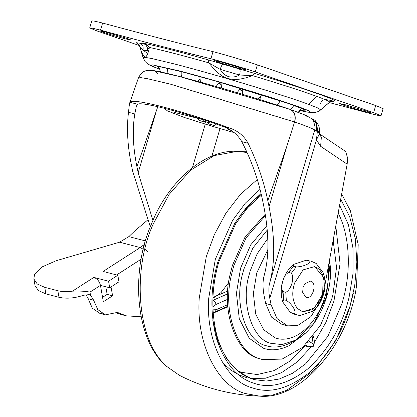 <?xml version="1.0" encoding="UTF-8"?>
<svg xmlns="http://www.w3.org/2000/svg" width="417" height="417" viewBox="0 0 417 417"><rect width="100%" height="100%" fill="white"/><g stroke="black" fill="none" stroke-linecap="round" stroke-linejoin="round"><path stroke-width="0.63" d="M333.147 240.348L336.54 267.412L332.922 294.689L331.645 299.38L320.48 325.375L302.898 347.147L282.111 359.094L262.746 359.6L260.255 358.849C237.674 354.007 222.016 311.311 231.471 274.855L233.781 265.733L246.025 237.935L265.452 215.521M262.074 359.418L258.894 358.5C236.309 353.658 220.65 310.962 230.106 274.501L232.415 265.379L245.092 236.882L265.254 214.275M304.467 345.719L306.313 345.797M308.893 341.242L313.209 343.936L312.208 337.65L312.745 336.712M313.209 343.936L313.761 345.813L313.344 346.292L308.22 346.704L305.322 344.911M212.962 309.831L216.209 309.716L214.958 312.406L213.123 312.698M227.786 290.946L212.957 297.467M367.299 111.313L345.203 104.73L339.589 103.572L342.07 104.662C345.766 106.059 359.141 110.083 365.229 111.615L370.843 112.772L367.299 111.313M242.126 68.273L220.03 61.695L214.416 60.538L216.897 61.627C220.593 63.024 233.968 67.048 240.056 68.581L245.67 69.738L242.126 68.273M199.858 80.1L199.211 79.85M218.67 83.718L220.833 84.323M239.754 89.879L241.959 90.557M127.612 38.614L105.517 32.031L99.903 30.874L102.384 31.963C106.08 33.36 119.455 37.384 125.543 38.917L131.157 40.074L127.612 38.614M300.443 110.713L307.543 112.137L313.667 112.653C316.753 112.303 319.088 111.381 320.668 109.89L329.633 102.108C329.623 101.451 325.369 99.548 316.868 96.416C300.782 90.63 279.364 83.702 252.603 75.623L245.597 77.89L240.067 79.121L234.239 79.584L227.692 78.578L222.621 76.269L218.18 73.053L214.302 69.358L208.703 62.805C181.968 55.289 162.208 50.17 149.406 47.444C148.275 53.147 146.873 56.404 145.199 57.223C143.203 55.993 141.368 52.375 139.685 46.376L138.282 44.03L135.937 42.649L139.914 43.217C142.624 44.41 143.646 46.678 142.979 50.014L139.695 46.407M139.914 43.217C142.677 43.827 143.881 43.957 143.516 43.613C143.094 43.274 143.959 43.326 146.112 43.764C159.513 46.621 180.207 51.979 208.192 59.85L254.156 73.272C297.05 86.105 337.066 99.861 334.815 101.003L332.688 100.815M329.321 102.4L334.815 101.003M254.156 73.272L252.603 75.623L239.54 75.024L220.186 69.373L208.703 62.805L208.192 59.85M239.342 68.972C240.322 69.717 240.385 71.734 239.54 75.024C231.466 79.032 225.013 77.15 220.186 69.373C221.224 66.136 222.188 64.421 223.074 64.223M146.112 43.764L149.406 47.444L147.347 49.659L147.264 50.483C147.696 50.89 146.268 50.733 142.979 50.014L146.69 52.85L147.264 50.483M143.516 43.613L145.429 44.609L146.815 46.266L147.488 49.06M100.528 30.144L92.829 28.304L89.707 27.949L91.797 20.85L94.92 21.21L102.613 23.044L100.528 30.144C143.385 41.757 180.186 51.291 210.924 58.74C222.292 61.633 246.338 68.8 255.267 71.959L373.616 112.647L375.707 105.553L383.129 108.602L381.039 115.702L377.917 115.342L370.218 113.507L329.19 102.535M139.335 45.51L97.13 30.999L89.707 27.949M210.924 58.74L213.009 51.64C182.271 44.192 145.476 34.658 102.613 23.044M213.009 51.64C224.382 54.533 248.423 61.706 257.357 64.864L375.707 105.553M381.039 115.702L373.616 112.647M230.643 130.13L228.438 129.447L228.12 128.712M206.243 121.957L205.336 122.306L198.945 120.331L197.272 118.032M201.88 119.304L203.84 121.211L210.231 123.187L211.445 122.442M223.001 126.46L225.832 127.612M214.442 125.439L209.214 124.084L215.605 126.059L214.442 125.439L215.704 123.901M209.214 124.084L207.468 122.332M224.169 126.914L223.064 126.575M210.231 123.187L209.068 122.567L209.553 121.806M228.438 129.447L231.253 130.511M197.132 117.995L198.982 120.388L205.336 122.306M209.068 122.567L203.84 121.211M108.566 281.214L109.718 287.772L118.981 281.814L117.823 275.256L108.566 281.214L93.841 277.404C97.218 278.65 99.423 281.308 100.45 285.374L89.973 292.114C85.433 291.196 79.595 290.878 72.469 291.16C66.908 291.916 62.034 291.775 57.838 290.732L44.755 287.339L37.264 284.008L33.871 279.015L35.028 285.572L38.416 290.566L45.912 293.896L58.995 297.285C66.522 298.937 74.7 298.254 83.53 295.246L89.123 294.611L90.52 295.205L93.59 300.141L97.781 309.596L105.376 314.851L117.427 312.406L126.158 315.825L141.061 316.79M93.59 300.141L88.138 298.728L86.022 294.558M147.743 251.878L145.205 248.86M143.86 246.963L142.995 245.118L144.308 245.253M117.823 275.256L103.098 271.446L140.221 247.547L144.579 244.242M109.718 287.772L100.45 285.374L103.343 301.762L112.6 295.804L107.148 294.392L102.561 297.342M105.798 286.755L107.148 294.392M111.031 286.927L112.6 295.804M33.871 279.015L34.449 274.824L42.044 266.937L56.206 260.719L119.564 242.199L140.221 247.547L143.281 249.283M147.529 220.15L135.056 230.669L128.832 236.616L119.564 242.199M116.4 313.026L123.458 315.023M88.138 298.728L92.329 308.184L99.924 313.438L102.728 313.834M317.89 130.792L319.365 131.991L317.217 131.975L316.685 131.178L314.653 130.234L315.096 127.534C314.079 121.759 312.661 118.657 310.853 118.23L305.729 115.269L289.617 109.249C294.298 111.183 295.95 115.426 294.579 121.972L286.474 147.451L294.579 121.972L170.371 84.14L147.769 78.771L141.003 77.651L138.449 77.87L129.958 102.274C129.572 102.806 129.088 106.147 128.514 112.309C126.518 128.097 127.508 145.783 131.48 165.361L132.715 171.371L150.339 226.848M316.685 131.178L316.341 123.349L310.608 118.032M343.916 150.813L345.662 151.475L347.726 158.439L347.152 164.152L320.621 146.289L316.43 139.898L318.135 124.605L315.096 121.18M284.827 324.926L282.043 324.447L271.524 317.118L265.686 303.508L264.342 296.94C262.653 288.486 262.595 281.355 264.164 275.554C269.325 256.491 269.132 233.067 263.586 205.273L262.356 199.263C258.212 179.409 251.362 160.206 241.797 141.65L248.094 143.281C257.164 161.942 263.732 181.072 267.808 200.676L269.038 206.686C275.069 236.892 275.277 262.356 269.669 283.075C268.548 287.219 268.59 292.312 269.794 298.353L316.43 139.898L319.375 133.982L319.365 131.991C319.688 127.18 318.869 126.7 318.135 124.605M320.621 146.289L321.351 137.25L318.166 132.142M269.794 298.353L271.139 304.921L276.977 318.531L287.495 325.859L282.043 324.447M241.797 141.65C237.299 134.06 230.757 128.895 222.172 126.158C184.924 112.663 140.665 101.195 137.693 104.276L136.411 106.038L134.811 113.94C132.22 129.343 132.929 146.956 136.932 166.774L138.168 172.784L152.966 220.499M248.094 143.281C244.091 135.947 238.029 130.907 229.913 128.165C181.557 110.442 132.048 97.62 129.958 102.274L137.693 104.276M325.098 284.123L347.152 164.152M321.298 299.364L311.014 316.56L297.675 325.515L287.495 325.859M136.932 166.774L157.819 106.674M267.808 200.676L286.474 147.451L269.038 206.686M302.586 311.796L314.309 308.069L322.68 294.121L323.133 276.872L314.918 266.838L314.282 266.64M315.111 266.885L314.376 266.666L303.133 269.872L294.621 282.955C291.447 292.916 292.348 301.413 297.331 308.439L302.679 311.817L312.547 309.649L321.027 299.062C324.791 290.957 325.265 282.747 322.456 274.443C320.569 270.362 318.119 267.844 315.111 266.885M283.054 291.577L285.781 292.281C291.134 289.977 294.746 277.732 291.405 273.171L288.679 272.468C285.635 273.943 283.68 276.862 282.815 281.23C281.167 285.379 281.246 288.83 283.054 291.577L283.596 299.672L282.742 301.955L290.169 312.27L296.221 314.647M293.448 266.197L296.174 266.906C302.956 266.963 311.525 263.19 309.602 261L306.266 260.198L293.552 264.425L293.448 266.197L288.679 272.468M316.149 263.435L311.483 261.329L316.149 263.435L323.019 272.379L323.582 273.75L322.722 276.033M291.4 312.875L294.126 313.579C297.071 312.323 292.077 303.884 286.323 300.376L283.596 299.672M313.141 309.221L312.771 311.28L300.052 315.507L297.561 315.08L300.052 315.507M321.288 300.052L318.854 302.992M324.296 285.176L324.025 292.499L321.471 299.698M305.937 297.357C312.557 300.125 317.624 282.903 310.743 281.032L304.89 283.711L303.107 287.391L302.664 292.312L305.937 297.357M329.414 260.641L329.784 263.966M329.899 265.363L326.287 297.066L314.574 322.049L295.877 340.017M295.736 340.095L282.121 344.593L270.789 343.3C252.275 339.516 240.427 303.216 249.21 274.553L250.205 270.909L257.143 253.823L267.782 238.488M292.948 341.533L289.992 343.155C280.917 347.371 272.791 348.153 265.608 345.505C246.061 341.507 233.556 303.195 242.83 272.942L243.877 269.09L252.957 247.896L267.25 230.09M291.003 342.633L295.799 340.058C317.499 329.039 333.485 291.957 330.092 264.633L329.534 260.005M338.02 212.79C349.785 235.052 351.031 269.293 343.952 296.404L342.117 303.211L327.944 336.211L305.625 363.859L292.562 373.288L279.234 379.032L266.39 381.044L254.641 379.684L251.472 378.73L238.43 371.599L226.78 359.073L217.872 341.419L212.733 319.902M239.666 215.928L254.542 199.665L261.277 194.332M335.794 225.951L340.079 263.716L333.939 301.09L325.906 322.388L314.246 342.706M311.197 346.876L296.94 362.18L281.23 372.871L265.394 378.229L250.659 378.428M227.896 283.654L221.067 292.546L212.92 298.306M328.169 266.708C330.509 293.365 318.343 322.435 297.613 335.023C289.294 339.386 281.829 340.345 275.225 337.906L263.758 329.847L255.673 314.011L253.38 293.354L256.752 272.937L267.839 249.689M304.738 333.595L288.955 345.74C279.447 350.16 270.925 350.984 263.388 348.205L249.246 338.265L239.275 318.739L236.449 293.26L240.609 268.079L250.758 244.795L266.823 225.717M339.615 205.169L348.466 224.878L353.027 248.438L353.027 273.484L349.024 297.639L347.121 304.697C339.798 330.405 326.542 351.917 307.355 369.227C287.558 384.396 269.491 388.978 253.155 382.983C236.783 377.734 224.549 362.92 216.449 338.547C209.933 312.807 210.429 287.183 217.935 261.673L234.823 223.168L247 206.702L261.078 193.483M353.392 292.984L350.066 306.099L335.794 340.543L313.657 370.755L286.656 390.322L272.88 394.951L259.739 396.15C231.383 395.128 204.632 388.201 179.482 375.363L167.566 367.033C136.098 341.476 132.278 268.282 153.519 223.455L169.203 194.322L190.293 170.417L214.192 155.593L237.518 151.303L247.078 152.539M341.664 194.02L350.358 210.689L358.219 244.716L356.577 285.416C349.227 342.717 301.653 400.315 259.739 396.15L245.17 393.486C218.774 386.622 195.896 345.203 199.232 298.181L206.269 256.658L214.406 234.547L225.941 213.144L240.531 194.249L257.299 179.56M340.715 199.18L349.764 217.007L355.284 238.545L356.863 262.064L354.721 285.624L350.118 305.729C342.456 332.636 328.586 355.148 308.502 373.267C287.782 389.139 268.876 393.94 251.774 387.664C227.025 381.227 205.581 342.399 208.703 298.311L215.302 259.379L232.587 220.411L245.326 203.178L260.057 189.339M305.275 345.943L290.602 360.695L274.063 370.635L257.2 374.549L241.61 372.355L237.753 370.807M333.381 239.082L334.048 243.789M312.62 336.999L313.058 339.938M309.086 341.575L307.084 343.155M216.209 309.716L227.677 304.676M227.781 306.292L215.87 311.53M227.51 299.396L215.959 304.478C215.646 302.341 214.661 300.954 212.998 300.308L227.619 293.876M215.959 304.478L212.863 307.084M320.668 109.89L317.947 108.034L308.778 104.401L316.868 96.416M308.778 104.401C297.743 100.335 279.87 94.513 255.162 86.929C226.353 78.115 193.936 68.972 174.958 64.093L151.83 58.536L145.173 57.379L143.057 57.614L145.257 61.685L147.493 63.765L151.835 66.157L159.789 69.326M241.969 90.171L239.952 89.556M220.838 83.942L218.873 83.384M159.794 68.946L156.667 66.001L181.531 71.677L216.767 81.346L289.085 103.687L305.797 110.119L300.647 110.38M300.464 110.677L306.26 111.829C320.298 114.023 294.798 104.683 251.399 91.438C225.482 83.509 196.329 75.289 179.258 70.895L152.278 64.838L151.402 65.756L159.789 69.29M138.428 44.259L135.937 42.649M255.267 71.959L257.357 64.864M141.186 259.155L116.64 274.949M72.469 291.16L93.841 277.404M89.973 292.114L90.52 295.205M57.838 290.732L58.995 297.285M44.755 287.339L45.912 293.896M128.832 236.616L145.517 240.937M158.262 74.038L154.519 70.848L180.066 76.671L289.617 109.249C294.454 111.188 296.164 115.452 294.751 122.045C307.824 126.57 314.46 129.301 314.653 130.234L269.669 283.075M290.597 109.588L302.909 114.154L307.131 116.458M265.686 303.508L271.139 304.921M128.514 112.309L134.811 113.94M222.172 126.158L229.913 128.165M138.168 172.784L155.604 113.554M192.482 167.498L205.242 124.141M211.872 156.167L219.999 128.561M289.768 270.737L288.46 272.431M310.102 261.058L306.876 260.291M282.653 291.389L283.143 296.31M306.266 260.198L309.602 261M296.174 266.906L291.405 273.171M285.781 292.281L286.323 300.376M294.126 313.579L297.561 315.08L294.835 314.376L290.169 312.27M261.391 359.251L262.752 359.605M254.641 379.684C244.263 376.848 236.877 370.817 232.29 365.454C225.706 358.026 220.666 348.351 217.168 336.425C210.934 312.458 211.466 287.647 218.769 261.985L235.621 223.809L247.724 207.687L261.449 195.078M179.482 375.363L166.711 366.444C135.374 340.663 130.047 271.457 151.684 223.512C167.519 183.099 203.626 149.239 237.518 151.303L246.755 151.83M246.463 377.562L239.587 375.175L230.856 370.134L222.683 362.78M313.761 345.813C314.736 342.029 314.376 338.453 312.693 335.096M304.129 345.646L308.22 346.704L313.344 346.292M227.812 306.75L214.958 312.406M213.144 312.958L214.932 312.416M138.387 44.139L139.69 46.391L143.057 57.614M157.444 66.115L172.226 69.342C184.648 72.402 199.508 76.41 216.819 81.367C239.186 87.773 259.979 94.112 279.208 100.382L292.536 104.907L304.405 109.556L303.222 108.503M219.488 82.133L216.053 86.533M200.457 82.139L199.821 76.587M240.578 88.326L237.085 92.673M221.568 88.123L220.979 82.561M261.668 94.774L258.165 99.069M242.637 94.336L242.131 88.79M280.214 100.716L279.041 102.718L276.747 104.954M261.105 99.986L260.521 96.765M290.644 109.582L293.975 105.412M298.27 112.303L301.355 108.191M298.937 112.548L301.585 108.284M160.081 71.813L159.847 68.299M160.415 71.886L160.013 70.358L160.019 66.616M167.957 73.616L167.368 68.185M199.727 79.183L197.632 81.362M181.843 77.119L181.218 74.945L181.197 71.604M332.813 100.805L329.482 102.269L326.574 104.844L332.724 99.585M320.266 103.671C323.133 98.521 324.989 100.017 325.859 99.616L330.462 100.33M146.727 52.724L147.347 49.659C147.827 48.419 147.227 46.772 145.554 44.713M332.698 99.569L326.574 104.844M120.706 314.413L126.158 315.825M105.376 314.851L99.924 313.438M289.919 117.172L295.121 116.995M163.865 108.123L167.467 110.891L184.403 117.5L213.191 126.544L234.265 132.658M174.41 112.428L202.704 119.528M290.086 109.39C263.252 100.148 211.497 84.755 179.93 76.619C168.077 73.538 159.497 71.557 154.186 70.681L148.676 70.28C146.81 70.801 142.63 69.79 138.449 77.87M311.134 118.209L310.55 117.985M318.124 124.579C314.819 119.788 315.987 120.883 311.15 118.214M345.662 151.475L319.328 133.753M282.742 301.955C280.698 295.106 280.719 288.199 282.815 281.235C284.754 274.449 288.335 268.845 293.552 264.425M312.771 311.28C316.519 308.194 319.417 304.405 321.46 299.896C325.385 291.358 326.094 282.643 323.582 273.75"/></g></svg>
